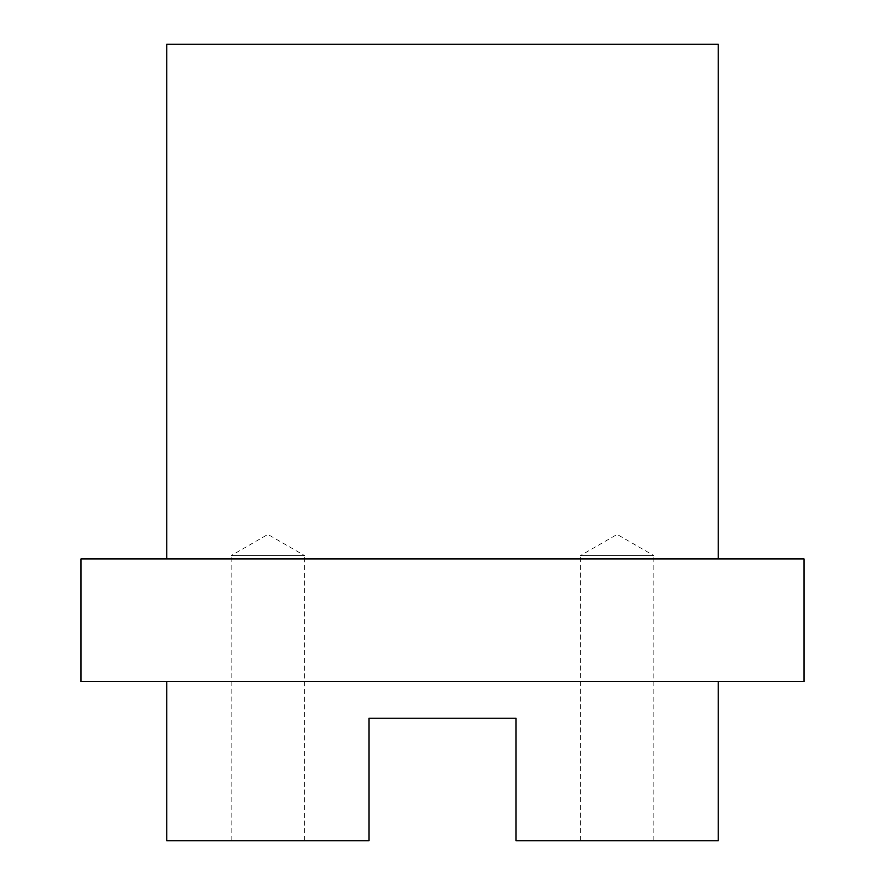 <?xml version="1.0" encoding="UTF-8"?>
<svg xmlns="http://www.w3.org/2000/svg" width="885" height="885" viewBox="0 0 885 885"><rect width="100%" height="100%" fill="white"/><g stroke="black" fill="none" stroke-linecap="round" stroke-linejoin="round"><path stroke-width="0.66" stroke-dasharray="4.42 3.32" d="M304.639 840.75L304.639 555.625L231.118 555.625L267.878 534.407L304.639 555.625L231.118 555.625L231.118 840.75L304.639 840.75L231.118 840.75M653.882 840.75L653.882 555.625L580.361 555.625L617.122 534.407L653.882 555.625L580.361 555.625L580.361 840.75L653.882 840.75L580.361 840.75M166.789 681.45L166.789 840.75L368.979 840.75L368.979 718.211L516.021 718.211L516.021 840.75L718.211 840.75L718.211 681.45L166.789 681.45L718.211 681.45M81.011 681.45L803.989 681.45L803.989 558.911L81.011 558.911L81.011 681.45M718.211 558.911L718.211 44.25L166.789 44.25L166.789 558.911L718.211 558.911L166.789 558.911"/><path stroke-width="1.33" d="M718.211 681.45L718.211 840.75L516.021 840.75L516.021 718.211L368.979 718.211L368.979 840.75L166.789 840.75L166.789 681.45M803.989 681.45L81.011 681.45L81.011 558.911L803.989 558.911L803.989 681.45M718.211 558.911L718.211 44.25L166.789 44.25L166.789 558.911"/></g></svg>
